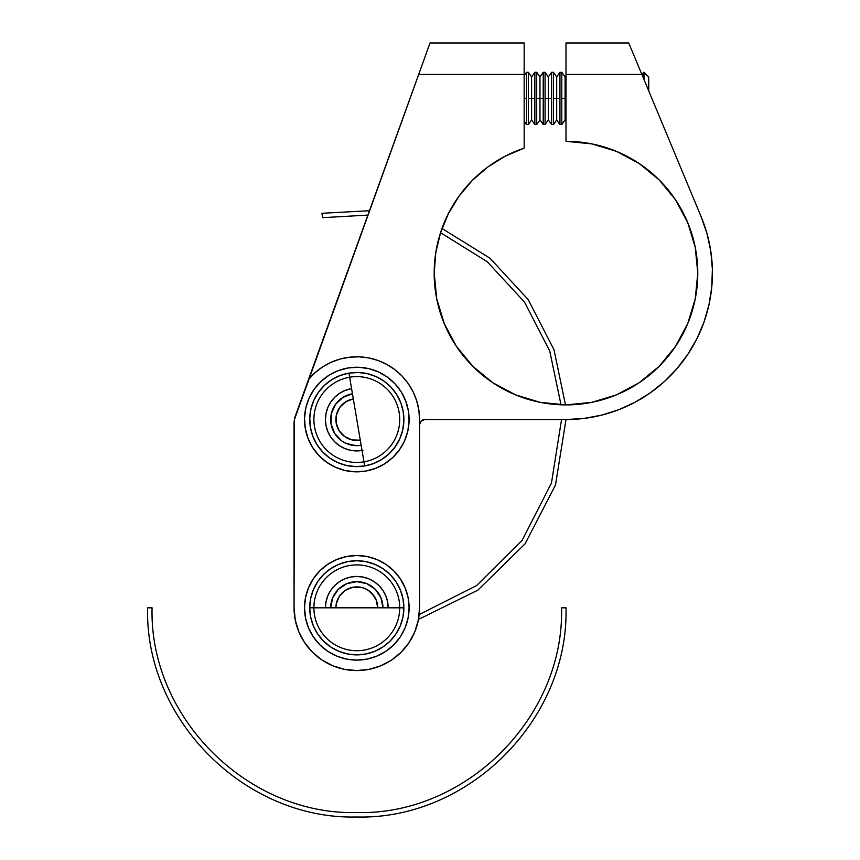 <?xml version="1.0" encoding="UTF-8"?>
<svg xmlns="http://www.w3.org/2000/svg" width="860" height="860" viewBox="0 0 860 860"><rect width="100%" height="100%" fill="white"/><g stroke="black" fill="none" stroke-linecap="round" stroke-linejoin="round"><path stroke-width="1.29" d="M651.848 98.438L648.354 90.031M420.69 68.854L425.571 55.352M413.327 89.257L410.005 98.438L413.327 89.257M330.659 419.54L330.659 419.54A26.144 26.144 0 0 0 356.051 445.673L346.107 443.405L341.656 440.858L334.658 433.44L331.025 423.905L331.326 413.703L335.497 404.394L342.914 397.385L352.45 393.762A26.144 26.144 0 0 0 331.025 423.905A26.144 26.144 0 0 0 361.168 445.319L356.051 445.673M362.038 450.479A31.379 31.379 0 0 1 325.435 419.54L326.037 413.423L327.821 407.533L330.724 402.104L334.626 397.352L339.377 393.45L344.806 390.548L351.579 388.602A31.379 31.379 0 0 0 325.435 419.54L326.037 425.657L327.821 431.548L330.724 436.977L334.626 441.728L339.377 445.63L344.806 448.533L350.687 450.317L356.814 450.919L362.931 450.317M419.562 424.775A5.224 5.224 0 0 1 424.797 419.54L421.099 421.077L419.562 424.775L421.099 421.077L424.797 419.54L565.998 419.54L583.94 418.433L601.613 415.144L618.749 409.704L635.088 402.211L650.396 392.773L664.425 381.528L676.971 368.65L687.839 354.331L696.869 338.797L703.932 322.263L708.919 304.988L711.747 287.229L712.381 269.266L710.812 251.356L707.049 233.78L701.169 216.784L628.757 43L565.998 43L565.998 141.32A131.784 131.784 0 0 1 697.783 273.104A131.784 131.784 0 0 1 565.998 404.899A131.784 131.784 0 0 1 524.159 148.135L524.159 43L430.021 43L294.442 419.605L294.055 607.816L295.26 620.082L298.829 631.831L304.633 642.678L312.438 652.192L321.941 659.996L332.788 665.79L344.57 669.359L356.814 670.563L369.048 669.359L380.829 665.79L391.676 659.996L401.19 652.192L408.994 642.678L414.789 631.831L418.358 620.049L419.562 607.816L419.562 419.54L418.831 409.973L416.648 400.631L413.069 391.73L408.167 383.485L402.071 376.067L394.923 369.682L386.871 364.457L378.12 360.512L368.875 357.954L359.351 356.835L349.762 357.179L340.334 358.986L331.293 362.2L322.855 366.758L315.212 372.552L308.536 379.443A62.758 62.758 0 0 1 419.562 419.54L419.562 607.816A62.758 62.758 0 0 1 356.814 670.563A62.758 62.758 0 0 1 294.055 607.816L295.26 620.049M641.829 74.379L565.998 74.379L641.829 74.379L636.83 62.371L701.169 216.784A146.436 146.436 0 0 1 565.998 419.54L583.94 418.433M629.746 45.386L632.584 52.191L628.757 43L565.998 43L565.998 141.32L591.712 143.856L616.426 151.349L639.216 163.529L659.19 179.923L675.573 199.885L687.753 222.675L695.256 247.4L697.783 273.104L695.256 298.818L687.753 323.543L675.573 346.322L659.19 366.296L639.216 382.689L616.426 394.869L591.712 402.362L565.998 404.899L540.284 402.362L515.57 394.869L492.78 382.689L472.806 366.296L456.423 346.322L444.244 323.543L436.74 298.818L434.214 273.104L435.805 252.636L440.567 232.662L448.372 213.667L459.036 196.123L472.29 180.439L487.824 167.012L505.261 156.154L524.159 148.135L524.159 74.379L418.691 74.379L295.603 415.24A26.144 26.144 0 0 0 294.055 424.12L294.055 607.816M390.999 366.908L394.923 369.682M424.797 419.54L565.998 419.54L555.517 484.922L525.127 543.756L477.87 590.143L418.476 619.437M604.515 414.38L615.33 410.983M635.088 402.211L650.396 392.773L664.425 381.528M676.971 368.65L687.839 354.331M712.252 265.783L710.812 251.356M695.256 247.4L697.783 273.104M687.753 323.543L675.573 346.322M659.19 366.296L639.216 382.689M591.712 402.362L565.998 404.899M459.036 196.123L472.29 180.439M325.435 607.816L326.037 601.688L327.821 595.808L330.724 590.379L334.626 585.628L339.377 581.726L344.806 578.823L350.687 577.038L356.814 576.437L362.931 577.038L368.822 578.823L374.24 581.726L379.002 585.628L382.904 590.379L385.796 595.808L387.581 601.688L388.183 607.816A31.379 31.379 0 0 0 356.814 576.437A31.379 31.379 0 0 0 325.435 607.816M429.161 45.386L426.71 52.191L429.161 45.386M418.691 74.379L420.906 68.252L418.691 74.379L524.159 74.379L524.159 43L430.021 43M636.83 62.371L632.584 52.191M426.71 52.191L420.906 68.252M353.32 398.911A20.919 20.919 0 0 0 336.185 423.023A20.919 20.919 0 0 0 360.297 440.169L352.138 439.933L344.688 436.59L339.087 430.656L336.185 423.023L336.421 414.875L339.754 407.425L345.698 401.824L353.019 398.965M351.009 399.438L349.085 400.104M343.763 403.19L342.237 404.533M338.496 409.425L337.604 411.263M336.873 413.198L336.357 415.165M335.959 421.303L336.238 423.324M336.712 425.334L337.367 427.269M340.452 432.591L341.807 434.117M346.698 437.847L348.526 438.75M350.461 439.471L352.428 439.998M374.207 596.184L368.435 590.422L364.812 588.487L360.888 587.294L352.729 587.294L345.183 590.422L339.421 596.184L336.292 603.731L335.894 607.816A20.919 20.919 0 0 1 356.814 586.896A20.919 20.919 0 0 1 377.723 607.816L376.132 599.807L371.606 593.024M397.987 131.72L394.299 141.922L397.987 131.72M418.938 73.702L416.509 80.421M427.001 51.364L425.711 54.954M338.593 667.865L344.57 669.359M369.048 669.359L376.981 667.242M349.654 377.228A42.914 42.914 0 0 1 399.115 412.381A42.914 42.914 0 0 1 363.963 461.852L364.661 465.948A47.063 47.063 0 0 0 403.222 411.693A47.063 47.063 0 0 0 348.956 373.132L363.963 461.852A42.914 42.914 0 0 0 399.115 412.381A42.914 42.914 0 0 0 349.654 377.228L348.956 373.132A47.063 47.063 0 0 1 403.222 411.693A47.063 47.063 0 0 1 364.661 465.948A47.063 47.063 0 0 1 310.395 427.388A47.063 47.063 0 0 1 348.956 373.132L340.055 375.551L331.799 379.668L324.5 385.312L318.447 392.278L313.857 400.287L310.933 409.027L309.761 418.186L310.395 427.388L312.825 436.289L316.931 444.555L322.586 451.844L329.541 457.907L337.55 462.487L346.3 465.421L355.449 466.593L364.661 465.948L373.562 463.529L381.818 459.412L389.118 453.768L395.17 446.802L399.76 438.793L402.684 430.054L403.856 420.895L403.222 411.693L400.792 402.792L396.686 394.525L391.031 387.237L384.076 381.173L376.067 376.594L367.317 373.659L358.168 372.488L348.956 373.132A47.063 47.063 0 0 0 310.395 427.388A47.063 47.063 0 0 0 364.661 465.948L363.963 461.852A42.914 42.914 0 0 1 314.502 426.7A42.914 42.914 0 0 1 349.654 377.228M348.085 367.973A52.299 52.299 0 0 1 408.371 410.822A52.299 52.299 0 0 1 365.532 471.108L355.298 471.817L345.129 470.517L335.411 467.26L326.51 462.164L318.781 455.435L312.502 447.329L307.934 438.148L305.246 428.258L304.537 418.035L305.827 407.866L309.095 398.148L314.179 389.247L320.909 381.507L329.014 375.239L338.195 370.671L348.085 367.973L358.319 367.263L368.488 368.564L378.207 371.821L387.108 376.916L394.837 383.646L401.115 391.752L405.683 400.932L408.371 410.822L409.081 421.045L407.79 431.215L404.533 440.943L399.438 449.834L392.708 457.574L384.603 463.841L375.422 468.41L365.532 471.108A52.299 52.299 0 0 1 305.246 428.258A52.299 52.299 0 0 1 348.085 367.973M367.876 215.097L322.672 217.666L321.93 213.28L369.456 210.732M441.997 228.48L489.921 258.172L528.18 299.581L553.99 349.697L565.482 404.899M419.207 614.545L476.59 585.585L522.181 540.252L551.453 483.03L561.548 419.54M561.021 404.802L549.733 350.998L524.535 302.129L487.254 261.73L440.556 232.705M320.909 381.507L314.179 389.247L309.095 398.148M318.781 455.435L326.51 462.164L335.411 467.26M392.708 457.574L399.438 449.834L404.533 440.943M394.837 383.646L387.108 376.916L378.207 371.821M399.717 607.816A42.914 42.914 0 0 1 356.814 650.719A42.914 42.914 0 0 1 313.9 607.816L309.74 607.816A47.063 47.063 0 0 0 356.814 654.879A47.063 47.063 0 0 0 403.877 607.816L313.9 607.816A42.914 42.914 0 0 0 356.814 650.719A42.914 42.914 0 0 0 399.717 607.816L403.877 607.816A47.063 47.063 0 0 1 356.814 654.879A47.063 47.063 0 0 1 309.74 607.816A47.063 47.063 0 0 1 356.814 560.741A47.063 47.063 0 0 1 403.877 607.816L402.974 598.625L400.298 589.799L395.944 581.661L390.096 574.534L382.958 568.675L374.82 564.321L365.994 561.644L356.814 560.741L347.623 561.644L338.797 564.321L330.659 568.675L323.532 574.534L317.673 581.661L313.319 589.799L310.643 598.625L309.74 607.816L310.643 616.996L313.319 625.822L317.673 633.96L323.532 641.098L330.659 646.946L338.797 651.299L347.623 653.976L356.814 654.879L365.994 653.976L374.82 651.299L382.958 646.946L390.096 641.098L395.944 633.96L400.298 625.822L402.974 616.996L403.877 607.816A47.063 47.063 0 0 0 356.814 560.741A47.063 47.063 0 0 0 309.74 607.816L313.9 607.816A42.914 42.914 0 0 1 356.814 564.902A42.914 42.914 0 0 1 399.717 607.816M409.102 607.816A52.299 52.299 0 0 1 356.814 660.104A52.299 52.299 0 0 1 304.515 607.816L305.515 597.603L308.493 587.799L313.33 578.759L319.834 570.836L327.757 564.332L336.798 559.495L346.601 556.517L356.814 555.517L367.016 556.517L376.82 559.495L385.861 564.332L393.794 570.836L400.298 578.759L405.125 587.799L408.102 597.603L409.102 607.816L408.102 618.017L405.125 627.821L400.298 636.862L393.794 644.796L385.861 651.299L376.82 656.126L367.016 659.104L356.814 660.104L346.601 659.104L336.798 656.126L327.757 651.299L319.834 644.796L313.33 636.862L308.493 627.821L305.515 618.017L304.515 607.816A52.299 52.299 0 0 1 356.814 555.517A52.299 52.299 0 0 1 409.102 607.816M147.619 607.816L152.07 607.816C149.242 717.218 247.4 815.377 356.814 812.549C466.217 815.377 564.375 717.218 561.548 607.816L565.998 607.816C568.879 719.594 468.592 819.881 356.814 817C245.025 819.881 144.738 719.594 147.619 607.816M400.298 578.759L393.794 570.836L385.861 564.332M327.757 564.332L319.834 570.836L313.33 578.759M313.33 636.862L319.834 644.796L327.757 651.299M385.861 651.299L393.794 644.796L400.298 636.862M330.659 607.816L332.648 597.808L338.324 589.326L346.806 583.65L356.814 581.661L366.812 583.65L375.304 589.326L380.969 597.808L382.958 607.816A26.144 26.144 0 0 0 356.814 581.661A26.144 26.144 0 0 0 330.659 607.816M345.183 590.422L342.022 593.024M643.635 72.283L648.741 76.938L648.741 90.977L648.741 76.938L644.086 72.283L644.086 79.808L644.086 72.283L643.635 78.712L643.635 72.283L641.958 74.68M561.806 98.438L565.074 98.438L565.074 76.938L565.074 98.438L565.998 98.438L565.074 98.438L565.074 119.927L565.074 98.438L561.806 98.438L561.806 72.283L561.806 124.582L559.957 124.582L559.957 72.283L561.806 72.283L559.957 72.283L559.957 98.438L556.699 98.438L556.699 76.938L556.699 98.438L559.957 98.438L559.957 124.582L561.806 124.582L561.806 98.438M553.442 98.438L556.699 98.438L556.699 119.927L556.699 98.438L553.442 98.438L553.442 72.283L553.442 124.582L551.593 124.582L551.593 72.283L553.442 72.283L551.593 72.283L551.593 98.438L548.336 98.438L548.336 76.938L548.336 98.438L551.593 98.438L551.593 124.582L553.442 124.582L553.442 98.438M545.079 98.438L548.336 98.438L548.336 119.927L548.336 98.438L545.079 98.438L545.079 72.283L545.079 124.582L543.23 124.582L543.23 72.283L545.079 72.283L543.23 72.283L543.23 98.438L539.962 98.438L539.962 76.938L539.962 98.438L543.23 98.438L543.23 124.582L545.079 124.582L545.079 98.438M536.704 98.438L539.962 98.438L539.962 119.927L539.962 98.438L536.704 98.438L536.704 72.283L536.704 124.582L534.856 124.582L534.856 72.283L536.704 72.283L534.856 72.283L534.856 98.438L531.598 98.438L531.598 76.938L531.598 98.438L534.856 98.438L534.856 124.582L536.704 124.582L536.704 98.438M528.341 98.438L531.598 98.438L531.598 119.927L531.598 98.438L528.341 98.438L528.341 72.283L528.341 124.582L526.492 124.582L526.492 72.283L528.341 72.283L526.492 72.283L526.492 98.438L524.159 98.438L526.492 98.438L526.492 124.582L528.341 124.582L528.341 98.438M561.806 72.283L565.074 76.938L565.998 75.615M553.442 72.283L556.699 76.938L559.957 72.283M545.079 72.283L548.336 76.938L551.593 72.283M536.704 72.283L539.962 76.938L543.23 72.283M528.341 72.283L531.598 76.938L534.856 72.283M526.492 72.283L524.159 75.615M526.492 124.582L524.159 121.26M534.856 124.582L531.598 119.927L528.341 124.582M543.23 124.582L539.962 119.927L536.704 124.582M551.593 124.582L548.336 119.927L545.079 124.582M559.957 124.582L556.699 119.927L553.442 124.582M565.998 121.26L565.074 119.927L561.806 124.582"/></g></svg>
